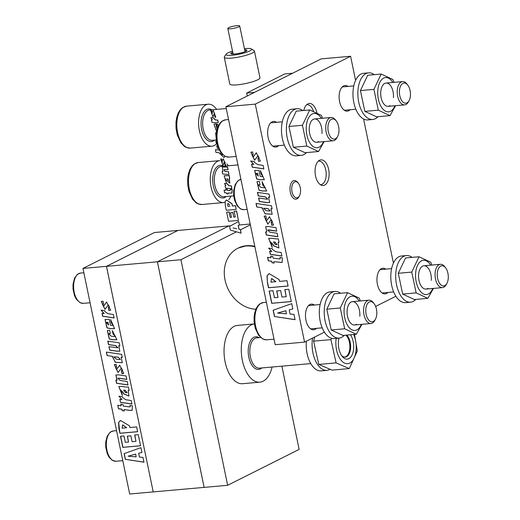 <?xml version="1.0" encoding="UTF-8"?>
<svg xmlns="http://www.w3.org/2000/svg" width="520" height="520" viewBox="0 0 520 520"><rect width="100%" height="100%" fill="white"/><g stroke="black" fill="none" stroke-linecap="round" stroke-linejoin="round"><path stroke-width="0.78" d="M220.928 152.782L220.136 153.933L222.872 154.888M225.076 156.358L223.99 157.456M224.991 156.319L223.931 157.488L218.907 152.678L215.975 152.451L215.423 149.767L219.174 149.948M215.423 149.767L219.213 150.02M238.862 26.78A6.084 1.073 168.3 0 1 232.264 28.594A6.084 1.073 168.3 0 1 227.812 28.47A6.084 1.073 168.3 0 1 228.67 27.684A6.084 1.073 168.3 0 1 235.268 25.877A6.084 1.073 168.3 0 1 239.727 26A6.084 1.073 168.3 0 1 238.862 26.78M244.875 50.863A8.19 1.443 168.3 0 1 246.35 50.954M231.641 53.995A8.19 1.443 168.3 0 1 232.96 53.326M244.641 49.732A8.19 1.443 168.3 0 1 246.896 50.252A8.19 1.443 168.3 0 1 242.938 52.37A8.19 1.443 168.3 0 1 234.708 54.009A8.19 1.443 168.3 0 1 230.854 53.573A8.19 1.443 168.3 0 1 232.726 52.202M244.426 48.685A13.059 2.301 168.3 0 1 251.375 48.906A13.059 2.301 168.3 0 1 249.808 50.941A13.059 2.301 168.3 0 1 234.553 54.99A13.059 2.301 168.3 0 1 226.213 54.113A13.059 2.301 168.3 0 1 227.942 52.884A13.059 2.301 168.3 0 1 232.505 51.155M226.213 54.113L224.412 56.764A15.399 2.711 -11.7 0 0 224.263 57.291A15.399 2.711 -11.7 0 0 235.541 57.609A15.399 2.711 -11.7 0 0 252.239 53.02A15.399 2.711 -11.7 0 0 254.423 51.044A15.399 2.711 -11.7 0 0 254.078 50.622L251.375 48.906M254.423 51.044L259.961 77.799A15.399 2.711 168.3 0 1 257.777 79.775A15.399 2.711 168.3 0 1 241.078 84.364A15.399 2.711 168.3 0 1 229.808 84.045L224.263 57.291M237.946 164.931L221.286 166.413A15.21 8.242 84.9 0 0 214.89 185.458A15.21 8.242 84.9 0 0 223.977 196.716L233.714 195.852M226.278 196.514A16.38 8.873 -95.1 0 1 213.311 185.842A16.38 8.873 -95.1 0 1 214.844 169.689A16.38 8.873 -95.1 0 1 223.587 166.212M226.272 108.544L209.606 110.019A15.21 8.242 84.9 0 0 203.209 129.064A15.21 8.242 84.9 0 0 212.297 140.322L216.353 139.965M214.597 140.12A16.38 8.873 -95.1 0 1 201.63 129.448A16.38 8.873 -95.1 0 1 203.164 113.295A16.38 8.873 -95.1 0 1 211.906 109.817M260.605 337.512L256.789 337.851A15.21 8.242 84.9 0 0 250.393 356.889A15.21 8.242 84.9 0 0 259.48 368.154L310.772 363.597M261.781 367.952A16.38 8.873 -95.1 0 1 248.814 357.279A16.38 8.873 -95.1 0 1 250.347 341.126A16.38 8.873 -95.1 0 1 259.09 337.649M254.911 246.85A32.76 26.93 -116.7 0 0 237.764 248.306A32.76 26.93 -116.7 0 0 225.036 280.02A32.76 26.93 -116.7 0 0 255.847 309.238M211.679 112.834L211.965 114.426L212.485 111.436L213.213 110.468L215.735 117.215L215.105 117.384M213.272 110.442L215.794 117.182M215.059 117.39L214.526 114.797L214.929 114.673M214.442 113.016L212.908 116.942L210.697 110.526L211.328 110.305L211.842 112.769M214.526 114.797L214.87 114.706L214.383 113.035L214.175 113.835M214.162 113.932L212.966 116.909M210.763 110.494L211.328 110.305M211.211 110.364L211.725 112.827M211.549 112.859L212.024 114.387M210.815 117.734L213.213 117.865L215.274 119.964L217.678 120.133L218.231 122.805L211.946 122.349L211.432 119.867L212.342 119.938L210.815 117.734L213.337 117.806L215.391 119.899L217.802 120.075L218.231 122.805M211.432 119.867L212.206 119.86M216.561 131.671L214.019 124.15L215.872 123.806L217.178 128.882M217.763 127.121L217.211 126.601L216.671 123.981L218.556 125.353M216.671 123.981L218.621 125.223M214.078 124.117L215.989 123.747L216.925 128.908M215.202 126.484L214.74 126.614L215.703 128.901M224.445 183.534L226.844 183.671L228.897 185.764L231.309 185.939L231.862 188.604L225.569 188.156L225.056 185.672L225.966 185.744L224.445 183.534L226.961 183.612L229.021 185.705L231.426 185.874L231.862 188.604M225.056 185.672L225.836 185.66M225.784 189.196L227.299 189.241L227.526 190.314L229.833 190.554L230.237 189.423L232.044 189.553L231.92 193.096L227.948 192.992L228.15 193.986L226.753 193.869L226.551 192.881L224.614 192.738L224.075 190.119L226.005 190.268L225.784 189.196L227.181 189.3L227.403 190.372L230.185 190.508M230.237 189.423L232.167 189.494L231.978 193.069M228.078 193.005L228.15 193.986M224.075 190.119L225.992 190.197M226.272 210.269L225.303 205.582L225.141 201.539L226.395 200.044L231.927 203.814L232.375 205.998L235.404 205.732L236.165 209.391L226.272 210.269M226.453 200.018L232.044 203.749L232.375 205.998M232.499 205.94L235.528 205.673L236.165 209.391M229.717 205.036L227.903 203.314L227.695 205.218L227.936 206.394L229.957 206.213M238.947 229.261L240.35 229.587L241.092 233.181L230.367 230.055L229.6 226.35L238.667 221.468L239.415 225.095L238.192 225.635L238.947 229.261L240.35 229.587M240.468 229.528L241.092 233.181M239.415 225.095L238.667 221.468M238.316 225.583L239.064 229.203M233.064 227.929L236.73 228.781M234.111 211.302L236.516 211.088L238.453 220.422L228.553 221.299L226.668 212.192L229.041 211.984L230.172 217.431L231.484 217.315L230.529 212.706L232.804 212.505L233.753 217.113L235.287 216.977L234.111 211.302L236.639 211.029L238.453 220.422M226.668 212.192L229.158 211.919L230.172 217.431M230.289 217.373L231.478 217.269M230.529 212.706L232.921 212.446L233.753 217.113M233.877 217.055L235.281 216.931M225.647 175.702L229.171 175.617L229.73 178.302L229.177 178.438L229.756 183.105L226.258 179.992L225.167 178.353L226.33 182.761L224.153 175.832L229.287 175.558L229.73 178.302M228.768 175.844L229.125 175.572M229.314 178.406L229.814 183.072M225.225 178.328L226.33 182.761M224.218 175.806L225.764 175.643M227.461 179.491L228.56 180.486L226.987 178.419L227.461 179.491M227.962 169.786L223.867 169.605L225.017 171.542L228.378 171.775L228.936 174.486L222.638 173.992L222.125 171.529L222.95 171.581L222.268 167.018L227.403 167.083L228.085 169.728L227.519 167.024L223.775 166.836M223.931 169.572L225.141 171.477L228.494 171.717L228.936 174.486M222.125 171.529L222.859 171.503M222.333 166.985L223.899 166.777M225.082 165.796L224.406 161.447L222.931 165.347L220.727 158.931L221.234 158.776L221.748 161.239M221.845 161.18L221.507 161.291L221.988 162.832L222.508 159.841L223.236 158.873L225.758 165.62L225.128 165.796M223.294 158.847L225.817 165.594M224.549 163.209L224.952 163.078M224.471 161.421L224.068 162.403M224.185 162.344L222.989 165.315M220.786 158.906L221.358 158.717L221.864 161.174M221.572 161.265L222.047 162.799M218.491 148.48L217.334 148.395L216.775 145.685L217.503 145.743M216.97 143.715L216.359 143.669L215.8 140.972L216.483 141.024M215.8 140.972L216.469 140.959M216.775 145.685L217.483 145.672M216.287 139.276L215.612 132.737L216.411 132.672M215.67 132.704L216.437 132.464M250.185 224.022L239.525 224.972M230.711 225.752L228.897 225.914L157.423 261.814L204.133 487.39L227.65 485.297L180.934 259.721L157.423 261.814M281.892 366.165L299.124 449.397L227.65 485.297M180.934 259.721L236.464 231.836M240.519 229.794L250.354 224.855M177.957 230.444L228.878 225.914L157.404 261.814L106.496 266.338L153.212 491.907L129.681 494L82.966 268.424L106.477 266.338L153.212 491.901M157.404 261.814L204.113 487.39L153.212 491.907M82.966 268.424L154.44 232.525L177.957 230.438L106.496 266.338M104.611 304.928L103.434 306.423L104.494 304.986M104.702 304.72L106.678 301.983M110.708 310.161L109.025 310.486L108.381 307.418M104.585 304.785L106.62 302.016L110.65 310.193L109.025 310.486M108.908 310.544L108.251 307.431L109.388 307.19L108.303 304.915L104.962 309.368L101.283 301.509L102.999 301.178L103.623 304.194L102.525 304.421L103.434 306.423M109.447 307.158L108.368 304.889M105.02 309.335L101.341 301.483M103.617 304.148L102.583 304.389M104.76 311.428L107.991 313.683L113.373 314.502L114.088 317.961L102.628 316.257L101.998 313.203L104.189 313.528L101.049 310.154L104.605 310.681L104.76 311.428M111.358 322.998L113.243 325.475L110.513 325.338L109.278 319.404L105.02 319.449L106.984 327.886L110.377 328.679L114.588 328.633L110.669 319.67L111.358 322.998L110.806 319.683M113.1 336.447L115.499 336.531L113.055 334.054L112.34 330.603L116.883 339.742L112.677 339.788L109.291 339.007L107.322 330.544L109.623 330.272L110.318 333.632L108.706 333.697L111.046 336.135L113.1 336.447M119.873 345.885L118.768 345.793L119.886 345.969L119.236 342.829L107.783 341.133L108.505 344.624L115.681 345.676L117.891 347.809L108.927 346.665L109.648 350.135L109.064 346.684M118.768 345.793L119.828 351.163L117.046 351.234L109.648 350.135M121.166 357.279L122.31 362.713L115.252 362.323L112.509 356.35L107.088 355.55L106.373 352.072L121.622 354.348L122.259 357.428L121.166 357.279L122.245 357.351M120.452 402.318L131.911 404.021L131.196 400.556L125.814 399.744L122.584 397.488L122.427 396.74L118.872 396.214L122.005 399.588L119.821 399.262L120.452 402.318L119.958 399.282M132.191 410.351L129.259 410.345L132.132 410.378L132.373 405.788L130.084 405.444L130.065 406.952L123.26 406.101L122.909 404.391L120.816 404.079L121.166 405.782L117.76 405.275L118.482 408.74L117.897 405.294M129.259 410.345L123.981 409.565L124.267 410.963L122.181 410.651L121.888 409.253L118.482 408.74M119.906 433.297L137.644 431.717L136.649 426.92L129.857 427.518L129.506 425.834L120.419 420.472L118.56 422.598L118.931 428.597L119.906 433.297L118.677 422.532L120.478 420.44M142.961 457.379L143.956 462.196L125.294 459.316L124.117 453.642L140.946 447.662L141.934 452.433L138.665 453.329L139.438 457.087L142.961 457.379M138.262 434.675L140.562 445.79L122.817 447.363L120.517 436.254L123.962 435.949L125.281 442.312L128.544 442.019L127.322 436.144L130.884 435.832L132.1 441.707L135.974 441.363L134.654 434.993L138.262 434.675M126.106 387.088L128.381 386.971L129.09 390.39L128.18 390.475L128.941 396.051L123.52 393.783L122.791 392.197L120.211 389.772L121.706 392.34L122.369 395.538L118.846 386.575L122.044 386.464L126.106 387.088M115.966 374.92L117.098 380.244L115.862 380.159L116.506 383.266L127.966 384.969L127.251 381.505L120.068 380.438L117.865 378.307L118.924 378.183L117.93 378.281M116.981 380.309L115.908 374.946L118.69 374.862L126.1 375.973L126.822 379.431L118.807 378.241M116.441 367.38L115.603 367.582L116.513 369.59L119.698 365.176L123.728 373.353L121.986 373.704L121.329 370.591L122.473 370.357L121.388 368.075L118.04 372.535L114.361 364.676L116.084 364.338L116.708 367.354L115.667 367.556M114.075 317.882L102.752 316.199L102.135 313.222M101.185 310.18L104.189 313.528M114.647 328.601L110.494 328.62L107.107 327.828L105.085 319.423M113.302 325.442L111.481 322.94M108.576 325.039L108.03 322.387L106.21 322.426L108.576 325.039L108.03 322.387M108.147 322.329L106.269 322.4M113.055 334.054L112.476 330.623M116.942 339.709L112.794 339.729L109.408 338.949L107.38 330.519M110.305 333.56L108.771 333.671M115.557 336.499L113.172 333.996M117.942 347.776L115.798 345.618L108.622 344.565L107.919 341.153M119.886 351.13L117.163 351.175L109.766 350.077M122.369 362.681L115.369 362.265L112.288 356.441M107.088 355.55L112.509 356.35M107.211 355.485L106.509 352.092M118.04 357.168L113.9 356.896L116.259 359.119L118.216 359.444L120.302 359.45L118.163 357.11L113.965 356.87M120.361 359.418L118.163 357.11M116.571 369.551L117.663 367.946M117.78 367.887L119.756 365.151M123.786 373.321L122.103 373.646L121.459 370.578M122.531 370.325L121.446 368.05M118.105 372.502L114.426 364.644M127.946 384.885L116.623 383.207L115.999 380.178M126.802 379.353L118.924 378.183M129.077 390.344L128.18 390.475M129.006 396.026L123.643 393.725L122.909 392.138L120.27 389.747M122.356 395.466L118.905 386.549M123.617 390.059L125.093 392.36L127.069 392.828L125.073 390.293L123.617 390.059L125.073 390.293M127.127 392.795L125.197 390.234M131.892 403.943L120.569 402.259M119.009 396.234L122.005 399.588M129.376 410.287L123.981 409.565M124.254 410.885L122.298 410.592L121.888 409.253M122.005 409.195L118.599 408.681M120.952 404.099L121.166 405.782M130.117 406.919L130.221 405.464M137.638 431.672L120.023 433.231M126.549 427.817L122.629 424.899L122.116 428.207L126.666 427.752L122.688 424.866M140.549 445.744L122.941 447.304L120.647 436.241M127.452 436.137L128.544 442.019M134.784 434.987L135.974 441.363M143.942 462.111L125.294 459.316M125.411 459.257L124.241 453.596M141.934 452.406L138.665 453.329M136.136 456.879L135.688 454.077L128.109 456.19L136.136 456.879L135.688 454.077M135.564 454.135L128.109 456.19M177.957 230.438L106.477 266.338M298.415 183.346L297.713 182.436A9.36 5.07 84.9 0 0 295.841 180.837A9.36 5.07 84.9 0 0 294.262 180.531A9.36 5.07 84.9 0 0 289.971 188.864A9.36 5.07 84.9 0 0 294.339 198.874A9.36 5.07 84.9 0 0 295.919 199.18A9.36 5.07 84.9 0 0 298.981 196.697L299.514 195.676A8.092 4.388 84.9 0 0 298.415 183.346A8.092 4.388 84.9 0 0 296.797 181.961A8.092 4.388 84.9 0 0 291.772 187.675A8.092 4.388 84.9 0 0 295.503 197.561A8.092 4.388 84.9 0 0 299.514 195.676M374.127 303.713L373.25 302.575A11.7 6.338 84.9 0 0 370.89 300.573A11.7 6.338 84.9 0 0 368.934 300.196A11.7 6.338 84.9 0 0 363.571 310.622A11.7 6.338 84.9 0 0 369.044 323.128A11.7 6.338 84.9 0 0 371.007 323.505A11.7 6.338 84.9 0 0 374.829 320.398L375.499 319.124A10.12 5.479 84.9 0 0 374.127 303.713A10.12 5.479 84.9 0 0 372.093 301.977A10.12 5.479 84.9 0 0 365.82 309.147A10.12 5.479 84.9 0 0 370.5 321.483A10.12 5.479 84.9 0 0 375.499 319.124M336.291 120.998L335.406 119.86A11.7 6.338 84.9 0 0 333.086 117.871A11.7 6.338 84.9 0 0 331.097 117.481A11.7 6.338 84.9 0 0 325.735 127.874A11.7 6.338 84.9 0 0 331.175 140.4A11.7 6.338 84.9 0 0 333.164 140.79A11.7 6.338 84.9 0 0 336.993 137.683L337.662 136.409A10.12 5.479 84.9 0 0 336.291 120.998A10.12 5.479 84.9 0 0 334.282 119.275A10.12 5.479 84.9 0 0 327.983 126.38A10.12 5.479 84.9 0 0 332.631 138.756A10.12 5.479 84.9 0 0 337.662 136.409M407.765 85.098L406.887 83.96A11.7 6.338 84.9 0 0 404.567 81.972A11.7 6.338 84.9 0 0 402.571 81.582A11.7 6.338 84.9 0 0 397.209 91.975A11.7 6.338 84.9 0 0 402.656 104.501A11.7 6.338 84.9 0 0 404.644 104.891A11.7 6.338 84.9 0 0 408.466 101.79L409.136 100.51A10.12 5.479 84.9 0 0 407.765 85.098A10.12 5.479 84.9 0 0 405.762 83.382A10.12 5.479 84.9 0 0 399.464 90.48A10.12 5.479 84.9 0 0 404.105 102.856A10.12 5.479 84.9 0 0 409.136 100.51M445.607 267.813L444.724 266.675A11.7 6.338 84.9 0 0 442.403 264.687A11.7 6.338 84.9 0 0 440.414 264.297A11.7 6.338 84.9 0 0 435.051 274.69A11.7 6.338 84.9 0 0 440.492 287.216A11.7 6.338 84.9 0 0 442.481 287.606A11.7 6.338 84.9 0 0 446.31 284.505L446.973 283.231A10.12 5.479 84.9 0 0 445.607 267.813A10.12 5.479 84.9 0 0 443.599 266.097A10.12 5.479 84.9 0 0 437.3 273.195A10.12 5.479 84.9 0 0 441.948 285.571A10.12 5.479 84.9 0 0 446.973 283.231M306.365 341.211A23.4 12.675 84.9 0 0 306.339 341.451A23.4 12.675 84.9 0 0 321.067 370.857L326.944 370.338A23.4 12.675 -95.1 0 1 312.221 340.932A23.4 12.675 -95.1 0 1 312.565 338.091M329.829 369.434A23.4 12.675 -95.1 0 1 326.944 370.338M216.639 109.395A21.06 11.408 84.9 0 0 211.809 104.923A21.06 11.408 84.9 0 0 208.228 104.221A21.06 11.408 84.9 0 0 198.575 122.934A21.06 11.408 84.9 0 0 208.37 145.477A21.06 11.408 84.9 0 0 211.952 146.178A21.06 11.408 84.9 0 0 216.671 143.696M313.502 111.293A11.824 6.402 84.9 0 0 311.376 107.127A11.824 6.402 84.9 0 0 309.03 105.118A11.824 6.402 84.9 0 0 306.592 104.78M198.159 162.546A21.06 11.408 84.9 0 0 188.63 178.035A21.06 11.408 84.9 0 0 198.302 203.801A21.06 11.408 84.9 0 0 201.883 204.503L197.717 203.743L196.196 202.878L192.634 199.29L188.936 191.334L187.701 184.659L187.675 178.406L188.364 173.986L189.969 169.319L191.984 166.095L194.188 164.028L198.159 162.546L219.843 160.622A21.06 11.408 84.9 0 0 210.256 179.387A21.06 11.408 84.9 0 0 220.051 201.87A21.06 11.408 84.9 0 0 223.633 202.572A21.06 11.408 84.9 0 0 224.972 202.306M228.703 199.7A21.06 11.408 84.9 0 0 230.952 196.099M228.319 165.789A21.06 11.408 84.9 0 0 226.824 163.891M225.251 162.428A21.06 11.408 84.9 0 0 224.283 161.752M320.359 184.678A11.824 6.402 84.9 0 0 324.649 181.532A11.824 6.402 84.9 0 0 323.05 163.52A11.824 6.402 84.9 0 0 320.704 161.512A11.824 6.402 84.9 0 0 318.272 161.174M222.358 160.875A21.06 11.408 84.9 0 0 221.774 160.726M302.764 110.559A23.4 12.675 84.9 0 0 297.096 108.752L292.195 109.187A23.4 12.675 84.9 0 0 281.6 126.588A23.4 12.675 84.9 0 0 296.342 155.805L301.236 155.37A23.4 12.675 84.9 0 0 306.495 152.594M297.096 108.752A23.4 12.675 84.9 0 0 286.5 126.152A23.4 12.675 84.9 0 0 301.236 155.37M344.338 335.309A23.4 12.675 -95.1 0 1 339.072 338.091A23.4 12.675 -95.1 0 1 324.337 308.867A23.4 12.675 -95.1 0 1 334.932 291.467A23.4 12.675 -95.1 0 1 340.6 293.274M339.072 338.091L334.178 338.526A23.4 12.675 -95.1 0 1 319.436 309.303A23.4 12.675 -95.1 0 1 330.038 291.902L334.932 291.467M377.975 116.695A23.4 12.675 -95.1 0 1 372.716 119.477A23.4 12.675 -95.1 0 1 357.975 90.252A23.4 12.675 -95.1 0 1 368.576 72.852A23.4 12.675 -95.1 0 1 374.238 74.666M372.716 119.477L367.816 119.912A23.4 12.675 -95.1 0 1 353.08 90.688A23.4 12.675 -95.1 0 1 363.675 73.288L368.576 72.852M415.812 299.409A23.4 12.675 -95.1 0 1 410.553 302.192A23.4 12.675 -95.1 0 1 395.818 272.968A23.4 12.675 -95.1 0 1 406.413 255.567A23.4 12.675 -95.1 0 1 412.081 257.381M410.553 302.192L405.652 302.627A23.4 12.675 -95.1 0 1 390.916 273.403A23.4 12.675 -95.1 0 1 401.512 256.002L406.413 255.567M318.539 151.522L305.071 152.718L293.365 147.264L288.958 126.471L296.257 111.137L309.725 109.941L302.425 125.275L306.833 146.068L318.539 151.522L324.116 141.596M323.459 141.655A17.192 9.315 -95.1 0 1 312.28 145.821A17.192 9.315 -95.1 0 1 306.319 126.256A17.192 9.315 -95.1 0 1 321.386 118.339M321.958 133.555A11.7 6.338 84.9 0 0 318.26 120.588A11.7 6.338 84.9 0 0 310.765 122.051A11.7 6.338 84.9 0 0 309.289 127.647A11.7 6.338 84.9 0 0 312.351 139.874A11.7 6.338 84.9 0 0 318.552 141.518M322.485 118.242L321.425 115.401L309.725 109.941M288.958 126.471L302.425 125.275M293.365 147.264L306.833 146.068M356.375 334.237L342.907 335.439L331.208 329.979L326.8 309.186L334.094 293.852L347.562 292.656L340.269 307.99L344.675 328.783L356.375 334.237L361.959 324.311M361.296 324.37A17.192 9.315 -95.1 0 1 350.116 328.543A17.192 9.315 -95.1 0 1 344.156 308.978A17.192 9.315 -95.1 0 1 359.229 301.054M359.801 316.271A11.7 6.338 84.9 0 0 356.103 303.303A11.7 6.338 84.9 0 0 348.601 304.766A11.7 6.338 84.9 0 0 347.132 310.362A11.7 6.338 84.9 0 0 350.188 322.589A11.7 6.338 84.9 0 0 356.363 324.259M360.328 300.957L359.262 298.116L347.562 292.656M326.8 309.186L340.269 307.99M331.208 329.979L344.675 328.783M427.85 298.344L414.388 299.539L402.682 294.079L398.275 273.286L405.574 257.959L419.036 256.763L411.743 272.09L416.15 292.883L427.85 298.344L433.433 288.411M432.776 288.47A17.192 9.315 -95.1 0 1 421.597 292.643A17.192 9.315 -95.1 0 1 415.636 273.078A17.192 9.315 -95.1 0 1 430.703 265.161M431.275 280.371A11.7 6.338 84.9 0 0 427.576 267.404A11.7 6.338 84.9 0 0 420.082 268.866A11.7 6.338 84.9 0 0 418.606 274.463A11.7 6.338 84.9 0 0 421.662 286.689A11.7 6.338 84.9 0 0 427.869 288.34M431.801 265.064L430.742 262.217L419.036 256.763M398.275 273.286L411.743 272.09M402.682 294.079L416.15 292.883M390.013 115.628L376.545 116.825L364.845 111.365L360.438 90.571L367.731 75.237L381.199 74.041L373.906 89.375L378.313 110.169L390.013 115.628L395.597 105.697M394.94 105.755A17.192 9.315 -95.1 0 1 383.76 109.928A17.192 9.315 -95.1 0 1 377.793 90.363A17.192 9.315 -95.1 0 1 392.866 82.446M393.438 97.656A11.7 6.338 84.9 0 0 389.74 84.689A11.7 6.338 84.9 0 0 382.246 86.151A11.7 6.338 84.9 0 0 380.77 91.748A11.7 6.338 84.9 0 0 383.825 103.974A11.7 6.338 84.9 0 0 390.026 105.619M393.965 82.349L392.906 79.502L381.199 74.041M360.438 90.571L373.906 89.375M364.845 111.365L378.313 110.169M353.652 334.484A18.636 10.095 -95.1 0 1 356.148 349.512A18.636 10.095 -95.1 0 1 344.786 363.207A18.636 10.095 -95.1 0 1 335.92 340.782A18.636 10.095 -95.1 0 1 336.187 338.344M331.773 338.319L330.915 339.619L336.102 362.882L349.297 368.582L357.305 351.019L354.517 334.406M349.297 368.582L331.981 370.123L318.786 364.423L313.599 341.153L314.736 337.006M346.749 335.094A11.824 6.402 -95.1 0 1 350.597 348.082A11.824 6.402 -95.1 0 1 345.222 357.091A11.824 6.402 -95.1 0 1 341.478 355.394M339.001 338.098A14.04 7.605 84.9 0 0 338.416 341.854A14.04 7.605 84.9 0 0 342.101 356.272A14.04 7.605 84.9 0 0 353.652 348.439A14.04 7.605 84.9 0 0 350.5 334.763M336.102 362.882L318.786 364.423M330.915 339.619L313.599 341.153M246.649 93.073L254.488 92.378L292.611 73.236L284.772 73.931L246.649 93.073L247.26 96.012M259.864 382.168A29.25 15.847 84.9 0 1 242.444 360.815A29.25 15.847 84.9 0 1 254.345 323.928L237.445 325.423A29.25 15.847 84.9 0 0 225.206 362.343A29.25 15.847 84.9 0 0 242.619 383.701L259.864 382.168A29.25 15.847 84.9 0 0 272.09 367.036M345.93 335.166A11.7 6.338 -95.1 0 1 346.762 336.102A11.7 6.338 -95.1 0 1 349.421 342.257A11.7 6.338 -95.1 0 1 348.348 353.925A11.7 6.338 -95.1 0 1 344.253 357.038M319.521 160.277A12.87 6.975 84.9 0 0 315.302 174.649A12.87 6.975 84.9 0 0 323.232 185.504A12.87 6.975 84.9 0 0 324.662 185.088A12.87 6.975 84.9 0 0 328.881 170.716A12.87 6.975 84.9 0 0 320.95 159.861A12.87 6.975 84.9 0 0 319.521 160.277M385.847 269.146A12.87 6.975 84.9 0 0 382.85 268.236A12.87 6.975 84.9 0 0 381.42 268.651A12.87 6.975 84.9 0 0 377.201 283.023A12.87 6.975 84.9 0 0 385.132 293.878A12.87 6.975 84.9 0 0 386.562 293.462A12.87 6.975 84.9 0 0 387.92 292.454M314.373 305.038A12.87 6.975 84.9 0 0 311.376 304.135A12.87 6.975 84.9 0 0 309.946 304.544A12.87 6.975 84.9 0 0 305.728 318.916A12.87 6.975 84.9 0 0 313.651 329.771A12.87 6.975 84.9 0 0 315.081 329.361A12.87 6.975 84.9 0 0 316.44 328.354M276.53 122.323A12.87 6.975 84.9 0 0 273.533 121.42A12.87 6.975 84.9 0 0 272.103 121.83A12.87 6.975 84.9 0 0 267.885 136.201A12.87 6.975 84.9 0 0 275.815 147.056A12.87 6.975 84.9 0 0 277.245 146.647A12.87 6.975 84.9 0 0 278.603 145.639M348.01 86.431A12.87 6.975 84.9 0 0 345.013 85.52A12.87 6.975 84.9 0 0 343.584 85.93A12.87 6.975 84.9 0 0 339.365 100.302A12.87 6.975 84.9 0 0 347.288 111.163A12.87 6.975 84.9 0 0 348.719 110.747A12.87 6.975 84.9 0 0 350.077 109.74M316.914 112.755A12.87 6.975 84.9 0 0 309.276 103.467A12.87 6.975 84.9 0 0 307.846 103.883A12.87 6.975 84.9 0 0 303.817 110.468M253.11 157.203L256.276 152.769L260.358 161.044L258.589 161.401L258.057 158.243M254.332 155.513L256.334 152.744M260.416 161.018L258.707 161.343M258.589 161.401L257.927 158.249L259.084 158.008L257.985 155.708L254.599 160.212L250.874 152.256L252.616 151.918L253.247 154.973L252.129 155.207L253.052 157.235L254.124 155.779M259.142 157.983L258.043 155.675M254.657 160.186L250.933 152.23M253.233 154.928L252.194 155.174M254.391 162.305L257.667 164.587L263.114 165.412L263.842 168.916L252.239 167.193L251.596 164.093L253.812 164.424L250.64 161.012L254.234 161.544L254.391 162.305M261.203 176.547L262.983 176.52L261.079 174.018L260.377 170.644L264.342 179.719L260.078 179.764L256.646 178.964L254.664 170.424L258.973 170.378L260.214 176.384L261.203 176.547M262.834 187.629L265.265 187.714L262.788 185.205L262.067 181.714L266.663 190.97L262.411 191.016L258.98 190.222L256.99 181.656L259.317 181.376L260.019 184.782L258.388 184.847L260.761 187.311L262.834 187.629M266.721 199.18L267.69 199.134L265.454 196.976L258.187 195.91L257.452 192.374L269.055 194.097L269.711 197.269L268.574 197.087L269.653 202.527L266.832 202.605L259.344 201.487L258.615 197.977L266.721 199.18M271.005 208.722L272.161 214.221L265.018 213.831L262.236 207.779L256.75 206.967L256.022 203.45L271.466 205.751L272.116 208.871L271.005 208.722L272.096 208.793M272.435 249.431L275.711 251.713L281.158 252.538L281.879 256.042L270.283 254.319L269.639 251.225L271.856 251.55L268.684 248.144L272.279 248.671L272.435 249.431M282.353 257.836L282.106 262.483L273.851 261.658L274.144 263.075L272.031 262.756L271.733 261.339L268.288 260.819L267.56 257.315L271.005 257.822L270.654 256.1L272.766 256.418L273.124 258.154L280.014 259.012L280.033 257.485L282.353 257.836M267.423 282.581L267.007 275.951L269.061 273.605L279.103 279.533L279.487 281.392L286.995 280.722L288.093 286.026L268.495 287.768L267.423 282.581L267.131 275.892L269.12 273.572M355.589 80.386L350.591 56.264L255.288 104.13L225.894 106.737L275.178 344.721L304.57 342.108L324.415 332.144M255.288 104.13L304.57 342.108M293.963 314.373L295.061 319.69L274.45 316.505L273.15 310.239L291.74 303.635L292.832 308.906L289.211 309.901L290.069 314.041L293.963 314.373M288.769 289.296L291.311 301.567L271.713 303.31L269.172 291.031L272.981 290.693L274.437 297.726L278.038 297.408L276.692 290.921L280.625 290.57L281.964 297.057L286.24 296.68L284.784 289.647L288.769 289.296M276.01 238.901L278.311 238.784L279.026 242.242L278.109 242.327L278.876 247.975L273.39 245.674L272.649 244.075L270.036 241.618L271.55 244.218L272.22 247.455L268.658 238.381L271.895 238.27L276.01 238.901M268.613 229.944L267.663 230.009L269.893 232.167L277.16 233.246L277.888 236.75L266.286 235.027L265.636 231.888L266.767 232.031L265.681 226.609L268.502 226.519L276.003 227.643L276.725 231.147L267.728 229.983M266.221 218.946L265.375 219.154L266.292 221.182L269.516 216.717L273.598 224.998L271.837 225.349L271.173 222.203L272.324 221.962L271.226 219.655L267.839 224.166L264.115 216.203L265.856 215.872L266.487 218.927L265.434 219.122M263.822 168.831L252.356 167.135L251.732 164.112M250.776 161.031L253.812 164.424M261.079 174.018L260.514 170.658M264.401 179.686L260.202 179.706L256.769 178.9L254.722 170.391M263.042 176.494L261.196 173.953M258.258 176.078L257.699 173.4L255.859 173.433L258.258 176.078L257.699 173.4M257.822 173.336L255.918 173.407M262.788 185.205L262.204 181.733M266.728 190.938L262.529 190.957L259.096 190.164L257.049 181.63M260.007 184.711L258.453 184.821M265.324 187.681L262.912 185.146M267.742 199.102L265.57 196.917L258.303 195.852L257.589 192.394M269.692 197.184L268.574 197.087M269.711 202.494L266.949 202.547L259.461 201.428L258.745 197.997M272.22 214.188L265.135 213.772L262.015 207.87M256.75 206.967L262.236 207.779M256.874 206.908L256.159 203.469M267.839 208.611L263.647 208.332L266.032 210.587L268.014 210.912L270.133 210.919L267.963 208.553L263.712 208.306M270.186 210.886L267.963 208.553M266.357 221.15L267.456 219.518M267.579 219.459L269.581 216.691M273.656 224.965L271.954 225.29L271.303 222.19M272.382 221.93L271.291 219.629M267.904 224.133L264.18 216.177M277.869 236.672L266.409 234.969L265.772 231.907M265.74 226.577L266.767 232.031M276.712 231.069L268.736 229.886M279.012 242.197L278.109 242.327M278.935 247.949L273.507 245.615L272.766 244.017L270.101 241.592M272.207 247.383L268.717 238.349M273.481 241.911L274.976 244.238L276.978 244.712L274.963 242.144L273.481 241.911L274.963 242.144M277.036 244.68L275.08 242.086M281.866 255.964L270.4 254.261L269.776 251.244M268.814 248.164L271.856 251.55M282.165 262.45L273.851 261.658M274.131 262.99L272.149 262.697L271.733 261.339M271.856 261.281L268.405 260.761L267.696 257.335M270.784 256.12L271.005 257.822M280.065 258.98L280.169 257.504M288.08 285.981L268.619 287.709L267.54 282.522M275.834 281.717L271.505 278.493L270.94 282.152L275.951 281.658L271.57 278.46M291.298 301.522L271.837 303.251L269.302 291.025M276.822 290.908L278.038 297.408M284.914 289.633L286.24 296.68M295.048 319.605L274.45 316.505M274.567 316.446L273.273 310.193M292.825 308.88L289.211 309.901M286.423 313.814L285.916 310.726L277.557 313.053L286.423 313.814L285.916 310.726M285.792 310.784L277.557 313.053M350.591 56.264L321.197 58.877L225.894 106.737M375.635 306.423L395.896 296.244M393.425 263.107L363.584 119.002M254.813 246.369A32.76 26.93 -116.7 0 0 246.525 245.707A32.76 26.93 -116.7 0 0 238.362 248.008L237.764 248.306M106.463 441.454A15.21 8.242 84.9 0 0 112.99 460.544A15.21 8.242 84.9 0 0 115.96 461.26L112.398 460.421L109.135 457.281L107.198 453.505L105.723 446.992L105.736 442.032L107.263 436.053L110.227 432.153L113.269 430.95A15.21 8.242 84.9 0 0 106.463 441.454M73.691 284.245A15.21 8.242 84.9 0 0 80.678 302.848A15.21 8.242 84.9 0 0 83.265 303.355L80.139 302.75L76.44 299.383L74.496 295.614L73.028 289.107L73.028 284.232L74.6 278.057L77.5 274.274L80.574 273.052A15.21 8.242 84.9 0 0 73.691 284.245M241.345 209.177A15.21 8.242 84.9 0 0 243.906 209.671L240.662 209.014L237.146 205.797L234.507 199.999L233.662 195.383L233.636 190.866L235.209 184.451L238.114 180.609L240.942 179.4A15.21 8.242 84.9 0 0 234.332 190.6A15.21 8.242 84.9 0 0 241.345 209.177M263.62 339.209A18.72 10.14 84.9 0 0 266.753 339.813L262.925 339.079L258.57 335.231L255.261 328.192L254.124 321.984L254.111 316.706L254.716 312.774L256.132 308.601L257.927 305.702L259.818 303.901L263.439 302.517A18.72 10.14 84.9 0 0 254.963 316.381A18.72 10.14 84.9 0 0 263.62 339.209M225.725 156.468A18.72 10.14 84.9 0 0 228.911 157.099L225.134 156.39L220.694 152.464L217.399 145.392L216.3 139.458L216.281 133.9L216.899 129.968L218.322 125.82L220.038 123.052L222.008 121.166L225.602 119.802A18.72 10.14 84.9 0 0 217.133 133.569A18.72 10.14 84.9 0 0 225.725 156.468M186.622 147.407A21.06 11.408 84.9 0 0 190.203 148.109L186.043 147.349L184.516 146.484L180.96 142.896L177.255 134.94L176.02 128.265L175.994 122.012L176.69 117.591L178.295 112.924L180.31 109.701L182.514 107.634L186.478 106.151A21.06 11.408 84.9 0 0 176.956 121.641A21.06 11.408 84.9 0 0 186.622 147.407M227.812 28.47L233.116 54.093M239.727 26L245.031 51.623M238.362 248.008L246.656 245.667L254.794 246.279M122.772 460.649L115.96 461.26M116.565 430.657L113.269 430.95M90.07 302.75L83.265 303.355M83.863 272.76L80.574 273.052M247.15 209.385L243.906 209.671M274.027 339.17L266.753 339.813M371.007 323.505L354.497 324.974M322.205 327.841L310.655 328.868M368.934 300.196L352.43 301.659M320.138 304.531L308.581 305.552M266.383 302.257L263.439 302.517M236.191 156.448L228.911 157.099M333.164 140.79L316.661 142.252M284.369 145.126L272.818 146.153M331.097 117.481L314.587 118.944M282.295 121.817L270.745 122.837M228.547 119.541L225.602 119.802M404.644 104.891L388.141 106.359M355.843 109.226L344.292 110.253M402.571 81.582L386.068 83.044M353.776 85.917L342.225 86.944M442.481 287.606L425.978 289.075M393.685 291.941L382.135 292.968M440.414 264.297L423.904 265.766M391.612 268.632L380.062 269.659M211.952 146.178L190.203 148.109M208.228 104.221L186.478 106.151M223.633 202.572L201.883 204.503"/></g></svg>
